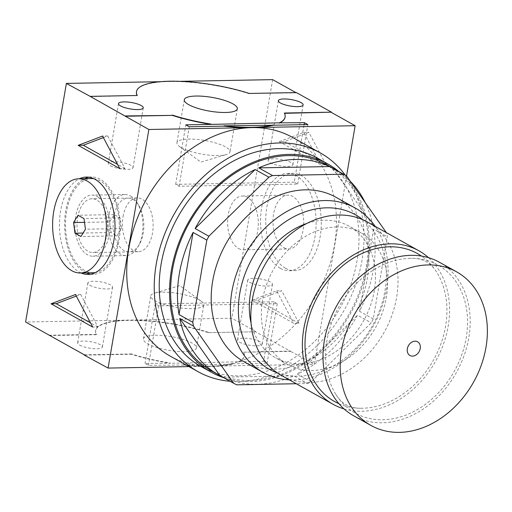 <?xml version="1.0" encoding="UTF-8"?>
<svg xmlns="http://www.w3.org/2000/svg" width="512" height="512" viewBox="0 0 512 512"><rect width="100%" height="100%" fill="white"/><g stroke="black" fill="none" stroke-linecap="round" stroke-linejoin="round"><path stroke-width="0.38" stroke-dasharray="2.56 1.92" d="M183.008 365.024L232.467 364.115A75.373 19.533 9.7 0 1 183.008 365.024L148.486 365.357L145.05 363.437L170.093 363.277A75.373 19.533 9.7 0 1 131.443 354.266L131.494 353.965A75.373 19.533 9.7 0 0 170.144 362.976M155.206 335.226A26.899 6.97 -170.3 0 1 182.97 339.366A26.899 6.97 -170.3 0 1 196.448 347.981A26.899 6.97 -170.3 0 1 168.755 350.323A26.899 6.97 -170.3 0 1 143.411 338.918A26.899 6.97 -170.3 0 1 155.206 335.226M239.546 342.176A12.563 3.258 9.7 0 0 253.184 345.69A12.563 3.258 9.7 0 0 262.24 344.102A12.563 3.258 9.7 0 0 250.406 338.778A12.563 3.258 9.7 0 0 237.478 339.866A12.563 3.258 9.7 0 0 239.546 342.176M79.686 345.101A12.563 3.258 9.7 0 0 93.325 348.621A12.563 3.258 9.7 0 0 102.381 347.027A12.563 3.258 9.7 0 0 90.547 341.702A12.563 3.258 9.7 0 0 77.619 342.797A12.563 3.258 9.7 0 0 79.686 345.101M273.824 301.766L155.219 303.936L158.656 305.856L277.261 303.686L273.824 301.766L263.654 361.261L170.093 363.277M84.89 355.117L131.443 354.266M238.502 362.022A75.373 19.533 9.7 0 0 244.224 356.147A75.373 19.533 9.7 0 0 243.469 352.211L290.592 351.347L255.533 331.77L208.416 332.634A75.373 19.533 9.7 0 0 95.635 330.752A75.373 19.533 9.7 0 0 96.384 334.682L49.267 335.546M81.101 272.973A48.678 27.782 89 0 1 60.602 210.867A48.678 27.782 89 0 1 79.373 178.778M183.059 364.723A75.373 19.533 9.7 0 0 211.226 366.189A125.306 97.632 -60.8 0 1 170.509 356.294M188.96 366.598L211.226 366.189A75.373 19.533 9.7 0 0 232.518 363.814L232.467 364.115M131.494 353.965L84.378 354.829M272.653 79.635L231.866 318.221L25.6 322.003M179.846 81.338L160.32 81.696M326.093 164.845L284.422 141.562L308.838 132.275L326.093 164.845L320.941 164.934L279.264 141.658L284.422 141.562M299.008 323.302L257.338 300.019L281.754 290.733L299.008 323.302L293.856 323.392L252.179 300.115L257.338 300.019M285.581 268.307A48.678 27.782 -91 0 0 294.394 270.637A48.678 27.782 -91 0 0 321.28 221.459A48.678 27.782 -91 0 0 292.614 173.299A48.678 27.782 -91 0 0 265.946 214.688A48.678 27.782 -91 0 0 285.581 268.307M346.554 175.968L314.362 364.301L290.592 351.347M208.416 332.634L255.533 331.77M255.584 331.469L231.866 318.221M296.416 92.582L295.853 92.595M249.299 93.446L296.365 92.883M208.467 332.333A75.373 19.533 9.7 0 0 128.736 320.109A75.373 19.533 9.7 0 0 95.686 330.451A75.373 19.533 9.7 0 0 96.435 334.387L96.384 334.682M230.08 381.28A125.306 97.632 119.2 0 0 344.352 309.869A125.306 97.632 119.2 0 0 345.235 175.123M292.723 137.504A125.306 97.632 -60.8 0 1 327.853 270.291A125.306 97.632 -60.8 0 1 211.226 366.189L314.362 364.301M249.248 93.747A75.373 19.533 9.7 0 0 169.517 81.523A75.373 19.533 9.7 0 0 136.467 91.866M49.318 335.245L96.435 334.387M284.499 113.325L284.307 113.331A75.373 19.533 9.7 0 1 285.056 117.267M290.643 351.053L243.469 352.211M90.099 96.666L137.267 95.501M294.266 182.176L175.661 184.346L179.098 186.266L297.702 184.096L294.266 182.176L304.096 124.666M297.702 184.096L307.872 124.595M175.661 184.346L185.83 124.851M110.349 165.715A12.563 3.258 9.7 0 0 123.987 169.235A12.563 3.258 9.7 0 0 133.043 167.642A12.563 3.258 9.7 0 0 121.21 162.317A12.563 3.258 9.7 0 0 108.282 163.411A12.563 3.258 9.7 0 0 110.349 165.715M270.208 162.784A12.563 3.258 9.7 0 0 283.846 166.304A12.563 3.258 9.7 0 0 292.902 164.717A12.563 3.258 9.7 0 0 281.069 159.386A12.563 3.258 9.7 0 0 268.141 160.48A12.563 3.258 9.7 0 0 270.208 162.784M179.098 186.266L189.267 126.771M249.766 282.374A12.563 3.258 9.7 0 0 263.405 285.894A12.563 3.258 9.7 0 0 272.461 284.307A12.563 3.258 9.7 0 0 260.627 278.976A12.563 3.258 9.7 0 0 247.699 280.07A12.563 3.258 9.7 0 0 249.766 282.374M89.907 285.306A12.563 3.258 9.7 0 0 103.546 288.826A12.563 3.258 9.7 0 0 112.602 287.232A12.563 3.258 9.7 0 0 100.768 281.907A12.563 3.258 9.7 0 0 87.84 283.002A12.563 3.258 9.7 0 0 89.907 285.306M263.654 361.261L267.091 363.181L232.518 363.814M277.261 303.686L267.091 363.181M155.219 303.936L145.05 363.437M158.656 305.856L148.486 365.357M181.37 147.725A26.899 6.97 9.7 0 0 226.387 154.528A26.899 6.97 9.7 0 0 229.971 151.853A26.899 6.97 9.7 0 0 204.627 140.448A26.899 6.97 9.7 0 0 176.934 142.784A26.899 6.97 9.7 0 0 179.43 146.502A26.899 6.97 9.7 0 0 181.37 147.725M162.566 292.173A26.899 6.97 -170.3 0 1 201.312 301.216A26.899 6.97 -170.3 0 1 203.802 304.928A26.899 6.97 -170.3 0 1 176.115 307.27A26.899 6.97 -170.3 0 1 150.771 295.866A26.899 6.97 -170.3 0 1 154.355 293.19A26.899 6.97 -170.3 0 1 162.566 292.173M280.429 268.403A48.678 27.782 -91 0 0 289.242 270.733A48.678 27.782 -91 0 0 316.122 221.555A48.678 27.782 -91 0 0 287.456 173.395A48.678 27.782 -91 0 0 260.787 214.784A48.678 27.782 -91 0 0 280.429 268.403M283.968 247.674A26.899 15.354 -91 0 0 288.838 248.96A26.899 15.354 -91 0 0 303.699 221.779A26.899 15.354 -91 0 0 287.853 195.168A26.899 15.354 -91 0 0 273.114 218.042A26.899 15.354 -91 0 0 283.968 247.674M238.592 248.506A26.899 15.354 -91 0 0 243.462 249.792A26.899 15.354 -91 0 0 258.202 226.918A26.899 15.354 -91 0 0 247.347 197.286A26.899 15.354 -91 0 0 242.477 196A26.899 15.354 -91 0 0 227.738 218.874A26.899 15.354 -91 0 0 238.592 248.506M86.259 272.883A48.678 27.782 89 0 1 65.754 210.771A48.678 27.782 89 0 1 84.531 178.682M88.928 177.242A48.678 27.782 89 0 1 91.501 176.986A48.678 27.782 89 0 1 120.166 225.146A48.678 27.782 89 0 1 93.286 274.323A48.678 27.782 89 0 1 90.701 274.157M77.67 217.427A26.899 15.354 89 0 1 91.898 198.758A26.899 15.354 89 0 1 107.744 225.37A26.899 15.354 89 0 1 92.883 252.55A26.899 15.354 89 0 1 77.67 217.427M123.053 216.595A26.899 15.354 89 0 1 137.28 197.926A26.899 15.354 89 0 1 152.493 233.043A26.899 15.354 89 0 1 138.266 251.718A26.899 15.354 89 0 1 123.053 216.595M252.179 300.115L276.595 290.829L293.856 323.392M276.595 290.829L281.754 290.733M279.264 141.658L303.68 132.371L320.941 164.934M303.68 132.371L308.838 132.275M76.307 296.064L80.64 294.419L75.482 294.515M80.64 294.419L97.901 326.982L92.742 327.078M97.901 326.982L90.502 322.854M103.392 137.606L107.725 135.962L102.566 136.051M107.725 135.962L124.986 168.525L119.827 168.621M124.986 168.525L117.587 164.397M238.554 361.722A75.373 19.533 9.7 0 0 244.275 355.846A75.373 19.533 9.7 0 0 243.52 351.917M353.715 415.821A87.936 68.512 119.2 0 0 456.41 372.467A87.936 68.512 119.2 0 0 439.475 262.285M410.394 258.33A84.794 66.067 119.2 0 0 338.413 307.75A84.794 66.067 119.2 0 0 335.987 394.592A84.794 66.067 119.2 0 0 454.278 371.27A84.794 66.067 119.2 0 0 412.109 258.323A84.794 66.067 119.2 0 0 410.394 258.33M338.963 403.718A84.794 66.067 119.2 0 0 360.461 408.262A84.794 66.067 119.2 0 0 433.651 359.75A84.794 66.067 119.2 0 0 436.582 271.994A84.794 66.067 119.2 0 0 421.44 256.064M344.045 408.915A87.936 68.512 119.2 0 0 435.789 360.947A87.936 68.512 119.2 0 0 428.525 257.677M281.536 375.501A87.936 68.512 119.2 0 0 384.23 332.147A87.936 68.512 119.2 0 0 367.302 221.965M336.685 226.982A75.373 58.726 119.2 0 0 266.534 284.666A75.373 58.726 119.2 0 0 287.661 364.538A75.373 58.726 119.2 0 0 375.686 327.373A75.373 58.726 119.2 0 0 361.171 232.934A75.373 58.726 119.2 0 0 336.685 226.982M251.085 323.219A75.373 58.726 119.2 0 0 275.629 357.818A75.373 58.726 119.2 0 0 363.661 320.653A75.373 58.726 119.2 0 0 349.146 226.214A75.373 58.726 119.2 0 0 324.653 220.262A75.373 58.726 119.2 0 0 306.81 223.456M277.338 372.896A88.435 68.909 119.2 0 0 372.544 325.619A88.435 68.909 119.2 0 0 362.88 219.757M289.35 379.872A94.214 73.408 119.2 0 0 373.312 326.048A94.214 73.408 119.2 0 0 375.117 226.33M244.102 361.786A94.214 73.408 119.2 0 0 354.131 315.334A94.214 73.408 119.2 0 0 335.994 197.286M236.736 384.826L222.989 377.146A118.08 92.006 119.2 0 0 293.837 375.846L307.584 383.526L296.275 383.738M307.584 383.526A118.08 92.006 119.2 0 0 311.194 381.862L371.226 322.854A118.08 92.006 119.2 0 0 373.267 318.957L387.309 236.806A118.08 92.006 119.2 0 0 386.592 232.96L386.336 232.602M332.672 168.109L372.838 225.28L386.592 232.96M211.84 371.104A118.08 92.006 119.2 0 0 349.747 312.883A118.08 92.006 119.2 0 0 327.008 164.928M372.838 225.28A118.08 92.006 119.2 0 0 365.056 202.31M350.342 181.363A118.08 92.006 119.2 0 0 335.078 169.453M373.267 318.957L359.52 311.277A118.08 92.006 119.2 0 0 373.562 229.126L387.309 236.806M311.194 381.862L297.446 374.182A118.08 92.006 119.2 0 0 357.472 315.174L371.226 322.854M222.989 377.146L293.837 375.846M297.446 374.182L357.472 315.174M359.52 311.277L373.562 229.126M200.915 366.438A119.341 92.986 119.2 0 0 340.288 307.603A119.341 92.986 119.2 0 0 317.312 158.074M223.654 377.69A119.341 92.986 119.2 0 0 350.605 313.363A119.341 92.986 119.2 0 0 338.81 171.533M93.702 178.669A47.104 26.886 89 0 1 100.058 180.806A47.104 26.886 89 0 1 119.181 230.81A47.104 26.886 89 0 1 95.424 272.557M93.254 272.749A47.104 26.886 89 0 1 65.51 226.144A47.104 26.886 89 0 1 91.533 178.554M109.645 221.901L111.091 232.531L117.043 235.859L121.549 228.55L120.109 217.92L114.157 214.598L109.645 221.901L84.525 222.362M114.157 214.598L78.061 215.258M111.091 232.531L83.091 233.05M132.87 199.379A26.899 15.354 89 0 1 138.803 205.459A26.899 15.354 89 0 1 139.514 244.134A26.899 15.354 89 0 1 119.693 246.701A26.899 15.354 89 0 1 114.656 212.781A26.899 15.354 89 0 1 132.87 199.379M130.464 195.962A30.554 17.434 89 0 1 137.21 202.861A30.554 17.434 89 0 1 138.01 246.784A30.554 17.434 89 0 1 126.054 255.59A30.554 17.434 89 0 1 108.064 225.363A30.554 17.434 89 0 1 124.934 194.502A30.554 17.434 89 0 1 130.464 195.962M97.363 196.57A30.554 17.434 89 0 1 109.69 230.221A30.554 17.434 89 0 1 92.954 256.198A30.554 17.434 89 0 1 74.963 225.971A30.554 17.434 89 0 1 91.834 195.11A30.554 17.434 89 0 1 97.363 196.57M117.043 235.859L80.947 236.518M121.549 228.55L85.453 229.216M120.109 217.92L84.013 218.579M118.502 103.616L108.282 163.411M143.264 107.846L133.043 167.642M278.362 100.685L268.141 160.48M303.123 104.922L292.902 164.717M262.24 344.102L272.461 284.307M237.478 339.866L247.699 280.07M102.381 347.027L112.602 287.232M77.619 342.797L87.84 283.002M179.43 146.502L200.928 162.106L226.387 154.528M184.294 99.731L176.934 142.784M237.331 108.8L229.971 151.853M201.312 301.216L179.814 285.606L154.355 293.19M196.448 347.981L203.802 304.928M143.411 338.918L150.771 295.866M289.242 270.733L294.394 270.637M287.456 173.395L292.614 173.299M243.462 249.792L288.838 248.96M242.477 196L287.853 195.168M91.501 176.986L86.342 177.075M93.286 274.323L88.128 274.419M137.28 197.926L91.898 198.758M138.266 251.718L92.883 252.55M335.987 394.592C341.594 403.731 349.754 408.288 360.461 408.262M412.109 258.323C422.829 258.304 430.989 262.861 436.582 271.994M361.171 232.934L349.146 226.214M287.661 364.538L275.629 357.818M411.546 342.317A9.421 9.421 0 0 0 407.213 350.074M138.803 205.459L137.21 202.861M139.514 244.134L138.01 246.784M124.934 194.502L91.834 195.11M126.054 255.59L92.954 256.198"/><path stroke-width="0.77" d="M160.32 81.696L66.381 83.418L25.6 322.003L84.89 355.117M75.482 294.515L92.742 327.078L51.066 303.802L75.482 294.515M79.373 178.778A48.678 27.782 89 0 1 86.342 177.075A48.678 27.782 89 0 1 115.014 225.235A48.678 27.782 89 0 1 88.128 274.419A48.678 27.782 89 0 1 81.101 272.973M345.235 175.123A125.306 97.632 119.2 0 0 320.218 152.864A125.306 97.632 119.2 0 0 279.501 142.963A125.306 97.632 119.2 0 0 162.88 238.861A125.306 97.632 119.2 0 0 198.003 371.648L170.509 356.294A125.306 97.632 -60.8 0 1 135.379 223.501A125.306 97.632 -60.8 0 1 252.006 127.603A75.373 19.533 9.7 0 0 273.299 125.229L307.872 124.595L304.435 122.675L279.392 122.842A75.373 19.533 9.7 0 0 285.107 116.966A75.373 19.533 9.7 0 0 284.358 113.03L331.475 112.166L296.416 92.582L249.299 93.446A75.373 19.533 9.7 0 0 136.518 91.565A75.373 19.533 9.7 0 0 137.267 95.501L90.15 96.365L148.87 129.491L108.09 368.077L84.326 355.13M90.15 96.365L66.381 83.418M102.566 136.051L119.827 168.621L78.157 145.344L102.566 136.051M108.09 368.077L188.96 366.598M295.853 92.595L272.653 79.635L179.846 81.338M148.87 129.491L252.006 127.603A125.306 97.632 -60.8 0 1 292.723 137.504L320.218 152.864M331.475 112.166L284.499 113.325M125.21 115.949L172.275 115.386A75.373 19.533 9.7 0 0 210.925 124.39L185.83 124.851L189.267 126.771L223.84 126.138A75.373 19.533 9.7 0 0 252.006 127.603L355.142 125.715L331.424 112.467M355.142 125.715L346.554 175.968M198.003 371.648A125.306 97.632 119.2 0 0 230.08 381.28M279.341 123.136A75.373 19.533 9.7 0 0 285.056 117.267L285.107 116.966M172.275 115.386L125.158 116.25M273.35 124.934A75.373 19.533 9.7 0 1 223.891 125.837L273.299 125.229M136.518 91.565L136.467 91.866A75.373 19.533 9.7 0 0 137.075 95.507M188.723 104.672A26.899 6.97 9.7 0 0 217.939 112.205A26.899 6.97 9.7 0 0 237.331 108.8A26.899 6.97 9.7 0 0 211.987 97.395A26.899 6.97 9.7 0 0 184.294 99.731A26.899 6.97 9.7 0 0 188.723 104.672M279.392 122.842L210.925 124.39M172.326 115.085A75.373 19.533 9.7 0 0 210.976 124.09M120.57 105.92A12.563 3.258 9.7 0 0 134.208 109.44A12.563 3.258 9.7 0 0 143.264 107.846A12.563 3.258 9.7 0 0 131.43 102.522A12.563 3.258 9.7 0 0 118.502 103.616A12.563 3.258 9.7 0 0 120.57 105.92M280.429 102.989A12.563 3.258 9.7 0 0 294.067 106.509A12.563 3.258 9.7 0 0 303.123 104.922A12.563 3.258 9.7 0 0 291.29 99.59A12.563 3.258 9.7 0 0 278.362 100.685A12.563 3.258 9.7 0 0 280.429 102.989M304.096 124.666L304.435 122.675M84.531 178.682A48.678 27.782 89 0 1 88.928 177.242M90.701 274.157A48.678 27.782 89 0 1 86.259 272.883M90.502 322.854L56.224 303.706L51.066 303.802M56.224 303.706L76.307 296.064M117.587 164.397L83.309 145.248L78.157 145.344M83.309 145.248L103.392 137.606M415.059 341.178A7.853 6.118 119.2 0 0 411.546 342.317A7.853 6.118 119.2 0 0 407.334 348.768A7.853 6.118 119.2 0 0 407.213 350.074A7.853 6.118 119.2 0 0 413.261 356.064A7.853 6.118 119.2 0 0 420.294 348.096A7.853 6.118 119.2 0 0 415.059 341.178M428.09 264.941A87.936 68.512 119.2 0 0 346.246 332.237A87.936 68.512 119.2 0 0 370.899 425.421A87.936 68.512 119.2 0 0 473.6 382.067A87.936 68.512 119.2 0 0 456.666 271.885A87.936 68.512 119.2 0 0 428.09 264.941M456.666 271.885L439.475 262.285A87.936 68.512 119.2 0 0 410.906 255.341A87.936 68.512 119.2 0 0 329.062 322.637A87.936 68.512 119.2 0 0 353.715 415.821L370.899 425.421M421.44 256.064A84.794 66.067 119.2 0 0 389.773 246.81A84.794 66.067 119.2 0 0 309.862 314.618A84.794 66.067 119.2 0 0 338.963 403.718M428.525 257.677A87.936 68.512 119.2 0 0 418.854 250.765A87.936 68.512 119.2 0 0 390.285 243.821A87.936 68.512 119.2 0 0 308.442 311.117A87.936 68.512 119.2 0 0 333.094 404.301A87.936 68.512 119.2 0 0 344.045 408.915M418.854 250.765L367.302 221.965A87.936 68.512 119.2 0 0 338.726 215.021A87.936 68.512 119.2 0 0 256.883 282.317A87.936 68.512 119.2 0 0 281.536 375.501L333.094 404.301M306.81 223.456A75.373 58.726 119.2 0 0 251.085 323.219M362.88 219.757A88.435 68.909 119.2 0 0 326.778 207.821A88.435 68.909 119.2 0 0 242.72 280.845A88.435 68.909 119.2 0 0 277.338 372.896M375.117 226.33A94.214 73.408 119.2 0 0 355.168 207.994A94.214 73.408 119.2 0 0 324.557 200.557A94.214 73.408 119.2 0 0 236.87 272.659A94.214 73.408 119.2 0 0 263.283 372.499A94.214 73.408 119.2 0 0 289.35 379.872M355.168 207.994L335.994 197.286A94.214 73.408 119.2 0 0 305.376 189.843A94.214 73.408 119.2 0 0 217.69 261.946A94.214 73.408 119.2 0 0 244.102 361.786L263.283 372.499M206.822 240.115L193.075 232.435A118.08 92.006 119.2 0 0 179.034 314.586L192.781 322.266L206.822 240.115A118.08 92.006 119.2 0 1 208.87 236.218L268.896 177.21A118.08 92.006 119.2 0 1 272.512 175.539L343.36 174.246A118.08 92.006 119.2 0 1 346.419 175.789L386.336 232.602M192.781 322.266A118.08 92.006 119.2 0 0 193.504 326.112L233.67 383.283A118.08 92.006 119.2 0 0 236.736 384.826L296.275 383.738M335.078 169.453A118.08 92.006 119.2 0 0 333.882 168.768A118.08 92.006 119.2 0 0 332.672 168.109L346.419 175.789M268.896 177.21L255.149 169.53A118.08 92.006 119.2 0 0 195.123 228.538L208.87 236.218M343.36 174.246L329.606 166.566A118.08 92.006 119.2 0 0 295.514 159.443A118.08 92.006 119.2 0 0 258.758 167.866L272.512 175.539M333.882 168.768L327.008 164.928A118.08 92.006 119.2 0 0 288.64 155.603A118.08 92.006 119.2 0 0 178.739 245.971A118.08 92.006 119.2 0 0 211.84 371.104L218.714 374.944A118.08 92.006 119.2 0 0 219.923 375.603L233.67 383.283M365.056 202.31A118.08 92.006 119.2 0 0 350.342 181.363M193.504 326.112L179.757 318.432A118.08 92.006 119.2 0 0 218.714 374.944M329.606 166.566L258.758 167.866M255.149 169.53L195.123 228.538M193.075 232.435L179.034 314.586M179.757 318.432L219.923 375.603M338.81 171.533A119.341 92.986 119.2 0 0 327.622 163.827L317.312 158.074A119.341 92.986 119.2 0 0 278.534 148.646A119.341 92.986 119.2 0 0 167.462 239.974A119.341 92.986 119.2 0 0 200.915 366.438L211.226 372.198A119.341 92.986 119.2 0 0 223.654 377.69M327.622 163.827A119.341 92.986 119.2 0 0 288.845 154.406A119.341 92.986 119.2 0 0 177.773 245.734A119.341 92.986 119.2 0 0 211.226 372.198M95.424 272.557A47.104 26.886 89 0 1 93.254 272.749L80.365 272.986A47.104 26.886 89 0 1 52.621 226.381A47.104 26.886 89 0 1 78.637 178.79A47.104 26.886 89 0 1 87.168 181.043A47.104 26.886 89 0 1 106.176 232.934A47.104 26.886 89 0 1 80.365 272.986M78.637 178.79L91.533 178.554A47.104 26.886 89 0 1 93.702 178.669M73.549 222.566L74.989 233.197L80.947 236.518L85.453 229.216L84.013 218.579L78.061 215.258L73.549 222.566L84.525 222.362M83.091 233.05L74.989 233.197"/></g></svg>
